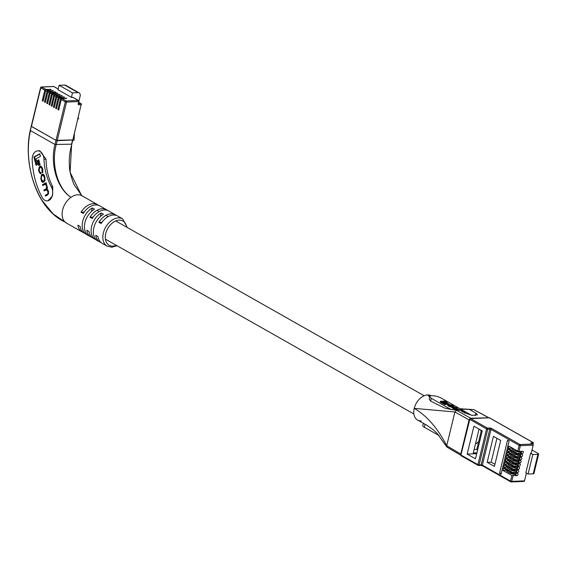 <?xml version="1.0" encoding="UTF-8"?>
<svg xmlns="http://www.w3.org/2000/svg" width="567" height="567" viewBox="0 0 567 567"><rect width="100%" height="100%" fill="white"/><g stroke="black" fill="none" stroke-linecap="round" stroke-linejoin="round"><path stroke-width="0.85" d="M447.214 401.819L445.846 401.039L440.453 401.266L440.254 402.074L444.698 404.59L446.009 404.54L446.208 403.725L443.132 401.982L447.214 401.819L447.016 402.627L446.505 402.648M444.457 402.733L445.06 402.712M429.772 396.588L429.198 398.977L430.644 401.117L444.741 408.091L451.02 409.487L431.324 398.325A6.542 1.871 -166.4 0 1 429.772 396.588A6.542 1.871 -166.4 0 1 434.102 395.865A6.542 1.871 -166.4 0 1 440.935 397.935L471.461 415.235M446.109 404.122L448.015 404.93M452.82 407.744L453.77 409.105L456.733 409.955M448.561 405.334L448.433 406.078L451.984 407.375L452.183 406.567L449.347 405.398L449.277 404.795L451.779 405.235L452.679 405.745L452.622 406.971M449.681 405.582L451.58 406.05L452.601 407.042M439.099 435.605L424.329 427.234A6.542 1.871 -166.4 0 1 422.776 425.498L423.336 423.202M460.099 408.793L473.721 409.622L460.631 409.098M431.324 395.809L431.303 395.794A13.948 9.455 119.5 0 0 427.603 394.958L429.914 396.333M469.937 409.778L475.954 413.102L477.513 414.796L472.091 415.356L466.343 413.492L460.326 410.168L456.541 410.324L470.716 418.24L469.072 419.885L460.808 454.047L460.95 455.237M488.818 417.766L470.716 418.24M469.072 419.885L454.897 411.975L446.718 445.768L460.808 454.047M475.444 444.018A8.718 5.911 119.5 0 0 478.697 441.438M481.156 431.274A8.718 5.911 119.5 0 0 480.235 429.779M460.971 455.344L447.122 447.207L446.718 445.768C437.681 428.17 426.838 415.703 414.208 408.368A13.948 9.455 119.5 0 0 421.316 420.941M429.694 396.914L427.603 394.958A13.948 9.455 119.5 0 0 414.208 408.368L454.897 411.975L456.541 410.324L444.741 408.091M488.18 417.525L473.785 409.622L488.634 417.624M451.02 409.487L460.326 410.168M440.453 401.266L444.889 403.782L444.698 404.59M444.889 403.782L446.208 403.725M445.081 402.613L447.767 404.136L449.036 404.087L446.349 402.563L445.081 402.613L444.982 403.031M447.767 404.136L447.576 404.951M449.036 404.087L448.936 404.512M453.019 406.929L453.969 408.29L457.661 409.119L456.711 407.751L453.749 406.9L452.367 407.127L452.168 407.942M457.526 409.672L458.313 408.92L458.115 409.728M457.137 408.842L457.101 408.254L454.21 407.177L453.543 407.205L453.579 407.793L456.47 408.871L457.137 408.842L457.101 408.254L456.952 408.85M453.423 407.701L453.543 407.205L453.579 407.793M456.548 408.864L453.933 407.992M464.876 413.081L464.756 412.315L459.865 409.58L456.463 409.991M456.534 409.714L457.016 410.019M457.023 409.991L460.865 410.388L461.403 411.245M463.211 411.762L464.323 412.811M462.474 411.394L462.148 410.841M449.347 405.398L449.277 404.795L449.156 405.277M452.48 406.56L452.679 405.745L453.161 406.922M447.866 405.54L448.065 404.725L448.759 404.519L452.31 405.263L453.125 405.724L453.267 406.489L453.798 406.319L453.607 407.134M448.759 404.519L448.632 405.263L452.183 406.567M473.92 426.2L482.233 430.913L475.486 458.809L467.173 454.096L473.92 426.2M493.446 436.328L487.159 462.311L494.41 466.421L500.696 440.439L493.446 436.328M508.308 448.284L508.847 446.052L517.77 451.112L519.166 445.364L491.001 429.403L482.354 465.131L510.52 481.092L511.873 475.515L502.943 470.454L503.489 468.222L512.412 473.282L512.639 472.346L503.709 467.293L504.254 465.06L513.178 470.114L513.404 469.178L504.481 464.125L505.02 461.892L513.943 466.946L514.17 466.017L505.247 460.957L505.785 458.724L514.708 463.778L514.935 462.849L506.012 457.789L506.551 455.556L515.474 460.617L515.701 459.681L506.778 454.621L507.316 452.388L516.239 457.449L516.466 456.513L507.543 451.452L508.082 449.22L517.005 454.28L517.232 453.345L508.308 448.284L511.859 448.143M501.03 474.331L509.088 441.034L507.543 440.162L499.484 473.459L501.03 474.331M533.214 473.821L537.927 454.33A2.183 0.624 13.6 0 0 538.65 454.054L533.937 473.544A2.183 0.624 -166.4 0 1 533.214 473.821L528.083 474.033L532.803 454.543L530.57 453.274L531.208 453.253L533.178 445.13L520.364 445.655L518.975 451.403L517.77 451.112M530.57 453.274L525.857 472.765L528.083 474.033M517.232 453.345L522.193 453.48A1.198 0.815 119.5 0 0 523.27 452.551A1.198 0.815 119.5 0 0 523.05 451.325A1.198 0.815 119.5 0 0 522.731 451.247L518.975 451.403M516.466 456.513L521.427 456.648A1.198 0.815 119.5 0 0 522.505 455.719A1.198 0.815 119.5 0 0 522.285 454.493A1.198 0.815 119.5 0 0 521.966 454.415L517.005 454.28M515.701 459.681L520.662 459.816A1.198 0.815 119.5 0 0 521.739 458.887A1.198 0.815 119.5 0 0 521.52 457.654A1.198 0.815 119.5 0 0 521.201 457.583L516.239 457.449M514.935 462.849L519.896 462.984A1.198 0.815 119.5 0 0 520.974 462.055A1.198 0.815 119.5 0 0 520.754 460.822A1.198 0.815 119.5 0 0 520.435 460.751L515.474 460.617M514.17 466.017L519.124 466.152A1.198 0.815 119.5 0 0 520.208 465.216A1.198 0.815 119.5 0 0 519.989 463.99A1.198 0.815 119.5 0 0 519.67 463.919L514.708 463.778M513.404 469.178L518.358 469.32A1.198 0.815 119.5 0 0 519.443 468.385A1.198 0.815 119.5 0 0 519.223 467.158A1.198 0.815 119.5 0 0 518.904 467.088L513.943 466.946M512.639 472.346L517.593 472.481A1.198 0.815 119.5 0 0 518.677 471.553A1.198 0.815 119.5 0 0 518.458 470.327A1.198 0.815 119.5 0 0 518.139 470.249L513.178 470.114M511.873 475.515L516.828 475.649A1.198 0.815 119.5 0 0 517.912 474.721A1.198 0.815 119.5 0 0 517.692 473.495A1.198 0.815 119.5 0 0 517.366 473.417L512.412 473.282M526.41 473.084L524.532 480.859A0.872 0.588 87.7 0 1 523.773 481.355M532.548 443.855L532.803 442.827L530.875 442.905L532.817 444.004A0.872 0.588 87.7 0 1 533.178 445.13M532.803 442.827A1.744 0.496 13.6 0 0 533.292 442.714L532.767 442.955M481.362 430.417L476.762 449.425L474.111 449.539M537.927 454.33L532.803 454.543M538.65 454.054A2.183 0.624 13.6 0 0 538.133 453.472L531.995 450M502.943 470.454L506.494 470.312M514.964 474.345A1.198 0.815 -60.5 0 1 514.652 474.416L516.828 475.649M503.709 467.293L507.259 467.144M515.729 471.177A1.198 0.815 -60.5 0 1 515.417 471.255L517.593 472.481M504.481 464.125L508.025 463.976M516.494 468.009A1.198 0.815 -60.5 0 1 516.183 468.087L518.358 469.32M505.247 460.957L508.79 460.808M517.26 464.841A1.198 0.815 -60.5 0 1 516.955 464.919L519.124 466.152M506.012 457.789L509.556 457.647M518.025 461.673A1.198 0.815 -60.5 0 1 517.721 461.751L519.896 462.984M506.778 454.621L510.321 454.479M518.798 458.505A1.198 0.815 -60.5 0 1 518.486 458.583L520.662 459.816M507.543 451.452L511.094 451.311M519.563 455.336A1.198 0.815 -60.5 0 1 519.252 455.414L521.427 456.648M520.329 452.175A1.198 0.815 -60.5 0 1 520.017 452.246L522.193 453.48M501.263 473.381L499.484 473.459M496.933 438.298L491.164 462.148L494.927 464.281M491.164 462.148L487.159 462.311M476.727 453.699L467.173 454.096M476.932 452.827L473.275 452.983L479.051 429.113M477.641 449.922L476.762 449.425M516.204 473.466L515.998 474.303L513.695 474.395L513.9 473.558M513.695 474.395L510.222 473.282L506.877 471.383L506.912 470.163M511.094 472.538L506.905 470.178L506.671 471.156M506.813 470.56L506.303 469.823M516.969 470.298L516.771 471.134L514.46 471.227L514.666 470.39M514.46 471.227L510.987 470.114L507.642 468.222L507.671 467.017M511.859 469.37L507.678 466.995L507.437 467.988M507.578 467.392L507.068 466.655M517.735 467.13L517.536 467.966L515.226 468.058L515.431 467.229M515.226 468.058L511.753 466.946L508.408 465.053L508.443 463.827M512.625 466.202L508.436 463.849L508.202 464.82M508.344 464.224L507.834 463.487M518.5 463.962L518.302 464.798L515.991 464.89L516.197 464.061M515.991 464.89L512.518 463.778L509.173 461.885L509.209 460.666M513.39 463.033L509.201 460.68L508.968 461.651M509.109 461.056L508.599 460.319M519.266 460.801L519.067 461.63L516.757 461.722L516.962 460.893M516.757 461.722L513.284 460.617L509.939 458.717L509.974 457.498L514.156 459.865M509.875 457.888L509.364 457.151M520.031 457.633L519.833 458.462L517.529 458.561L517.728 457.725M517.529 458.561L514.056 457.449L510.704 455.549L510.739 454.33L514.928 456.704M510.647 454.72L510.137 453.983M520.804 454.465L520.598 455.294L518.295 455.393L518.493 454.557M518.295 455.393L514.822 454.28L511.469 452.381L511.505 451.162M515.694 453.536L511.505 451.176L511.264 452.154M511.413 451.559L510.902 450.822M521.569 451.297L521.364 452.133L519.06 452.225L519.259 451.389M519.06 452.225L515.587 451.112L512.242 449.213L512.27 447.994L516.459 450.368M512.178 448.391L511.668 447.654M45.665 90.642A0.872 0.588 119.5 0 1 46.501 89.806L51.2 89.536L45.665 89.331A0.872 0.588 119.5 0 0 44.821 90.167L40.781 87.878L31.447 126.448L55.991 140.361L72.852 139.914L81.109 104.697L78.87 104.789A1.311 0.886 -60.5 0 1 78.203 103.612L78.693 101.578L66.523 102.081L57.189 140.651L55.991 140.361L65.325 101.791L61.279 99.494L58.727 110.055L57.891 109.58L60.442 99.019L59.046 98.233L56.494 108.786L55.658 108.311L58.21 97.758L56.813 96.964L54.262 107.524L53.426 107.05L55.977 96.489L54.588 95.703L52.029 106.256L51.193 105.788L53.752 95.228L52.355 94.441L49.804 104.994L48.96 104.519L51.519 93.966L50.123 93.172L47.571 103.733L46.735 103.258L49.286 92.697L47.89 91.911L45.339 102.464L44.502 101.989L47.054 91.436L45.665 90.642L43.106 101.202L42.27 100.728L44.821 90.167M47.89 91.911A0.872 0.588 119.5 0 1 48.727 91.067L53.433 90.805L47.89 90.6A0.872 0.588 119.5 0 0 47.054 91.436M50.123 93.172A0.872 0.588 119.5 0 1 50.959 92.336L55.665 92.067L50.123 91.861A0.872 0.588 119.5 0 0 49.286 92.697M52.355 94.441A0.872 0.588 119.5 0 1 53.192 93.598L57.891 93.335L56.842 92.938L52.355 93.123A0.872 0.588 119.5 0 0 51.519 93.966M54.588 95.703A0.872 0.588 119.5 0 1 55.424 94.866L60.123 94.597L54.588 94.391A0.872 0.588 119.5 0 0 53.752 95.228M56.813 96.964A0.872 0.588 119.5 0 1 57.657 96.128L62.356 95.858L56.82 95.653A0.872 0.588 119.5 0 0 55.977 96.489M59.046 98.233A0.872 0.588 119.5 0 1 59.882 97.396L64.588 97.127L59.046 96.922A0.872 0.588 119.5 0 0 58.21 97.758M61.279 99.494A0.872 0.588 119.5 0 1 62.115 98.658L66.821 98.389L61.279 98.183A0.872 0.588 119.5 0 0 60.442 99.019M78.962 100.99L80.124 96.184A3.926 2.658 119.5 0 0 79.174 92.889A3.926 2.658 119.5 0 0 78.126 92.648L72.491 92.882L71.407 97.347L72.753 97.29A0.872 0.588 -60.5 0 1 73.15 97.517M71.407 97.347L58.018 89.756L59.103 85.291L64.737 85.057A3.926 2.658 119.5 0 1 65.793 85.305L79.174 92.889M30.448 130.594L31.242 126.221L55.991 140.361L54.992 144.5L30.448 130.594C22.276 166.599 38.811 210.577 64.992 221.995A15.692 10.631 119.5 0 0 66.431 223.065L82.052 231.917A15.692 10.631 -60.5 0 1 77.885 225.184L80.117 226.446A15.692 10.631 119.5 0 0 84.285 233.179L90.975 236.978A15.692 10.631 -60.5 0 1 86.815 230.245L89.04 231.506A15.692 10.631 119.5 0 0 93.208 238.239L99.898 242.031A15.692 10.631 -60.5 0 1 95.738 235.298L97.971 236.567A15.692 10.631 119.5 0 0 102.131 243.3L107.149 246.142A15.692 10.631 -60.5 0 1 104.285 230.06A15.692 10.631 -60.5 0 1 118.425 217.877A15.692 10.631 -60.5 0 1 122.628 218.841L127.334 227.523M74.461 133.273L74.001 140.368L72.732 140.418M78.26 117.575L78.622 118.921L77.927 118.95M72.491 92.882L59.103 85.291M52.157 105.745L51.193 105.788M54.389 107.007L53.426 107.05M56.615 108.276L55.658 108.311M58.848 109.537L57.891 109.58M49.924 104.484L48.96 104.519M47.692 103.215L46.735 103.258M45.459 101.954L44.502 101.989M43.234 100.685L42.27 100.728M44.828 200.321A8.718 5.911 87.7 0 1 42.256 197.564A64.518 43.716 87.7 0 1 32.177 159.823A8.718 5.911 87.7 0 1 37.727 150.85A8.718 5.911 87.7 0 1 43.985 159.299A47.082 31.901 -92.3 0 0 51.335 186.841A8.718 5.911 87.7 0 1 52.221 195.92A8.718 5.911 87.7 0 1 47.153 200.916A8.718 5.911 87.7 0 1 44.828 200.321M122.628 218.841L117.603 215.992A15.692 10.631 119.5 0 0 113.407 215.028A15.692 10.631 119.5 0 0 101.11 223.575L98.878 222.307A15.692 10.631 -60.5 0 1 111.175 213.766A15.692 10.631 -60.5 0 1 115.377 214.73L108.68 210.938A15.692 10.631 119.5 0 0 104.477 209.967A15.692 10.631 119.5 0 0 92.187 218.515L89.955 217.246A15.692 10.631 -60.5 0 1 102.251 208.706A15.692 10.631 -60.5 0 1 106.454 209.67L99.757 205.878A15.692 10.631 119.5 0 0 95.554 204.914A15.692 10.631 119.5 0 0 83.264 213.454L81.031 212.193A15.692 10.631 -60.5 0 1 93.321 203.645A15.692 10.631 -60.5 0 1 97.524 204.609L81.91 195.757A15.692 10.631 119.5 0 0 77.707 194.793A15.692 10.631 119.5 0 0 70.96 197.337A15.692 10.631 119.5 0 0 64.992 221.995L53.121 213.908L41.93 200.236M97.524 204.609A15.692 10.631 -60.5 0 1 98.587 205.346M106.454 209.67A15.692 10.631 -60.5 0 1 107.51 210.4M115.377 214.73A15.692 10.631 -60.5 0 1 116.433 215.46M70.96 197.337C56.806 188.308 49.939 163.48 54.992 144.5L71.562 144.167L72.562 140.021L57.189 140.651L56.19 144.791C51.044 163.459 57.182 188.223 70.96 197.337L70.96 197.337M37.727 150.85L39.789 150.765L46.033 159.214C46.26 169.469 48.5 178.655 52.759 186.784L52.554 195.877L47.812 200.888L47.153 200.916M78.87 104.789A0.872 0.588 -92.3 0 0 78.508 103.662L80.748 103.57A0.872 0.588 -92.3 0 1 81.109 104.697L71.846 144.068C69.621 152.126 68.834 159.639 69.479 166.62C69.372 170.362 70.861 176.287 73.944 184.403L81.428 195.197L70.117 172.333L71.648 143.82M83.221 232.449A15.692 10.631 -60.5 0 1 82.052 231.917M92.145 237.509A15.692 10.631 -60.5 0 1 90.975 236.978M101.068 242.57A15.692 10.631 -60.5 0 1 99.898 242.031M97.113 240.422L94.88 239.154A15.692 10.631 -60.5 0 1 91.641 226.325A15.692 10.631 -60.5 0 1 101.217 212.965L103.449 214.234A15.692 10.631 119.5 0 0 93.874 227.587A15.692 10.631 119.5 0 0 97.113 240.422M88.19 235.362L85.957 234.1A15.692 10.631 -60.5 0 1 82.718 221.265A15.692 10.631 -60.5 0 1 92.293 207.912L94.526 209.173A15.692 10.631 119.5 0 0 84.951 222.533A15.692 10.631 119.5 0 0 88.19 235.362M81.031 212.193L84.207 212.058M89.955 217.246L93.13 217.118M98.878 222.307L102.053 222.179M85.957 234.1L86.156 233.271M91.429 211.477L92.293 207.912M94.88 239.154L95.086 238.324M100.352 216.537L101.217 212.965M40.455 167.244L41.901 168.406L42.227 172.885L42.844 169.824L42.44 168.279L40.874 166.117L39.414 166.741L38.528 169.831L39.08 171.914L40.427 173.821L41.001 173.644L40.76 172.786L39.577 171.617L39.166 170.057L39.683 167.655L40.93 167.095L42.185 167.435M40.76 172.786L41.122 172.843M45.027 184.332L46.402 185.572L46.643 186.5L46.118 188.832L43.886 190.009L44.134 190.93L46.31 189.782L48.025 191.774L47.649 193.971L45.261 195.232L45.473 196.054L47.855 194.8L48.606 191.788L47.104 188.995L47.316 186.862L45.948 183.793L46.374 183.545L46.154 182.68L42.475 184.622L42.716 185.551L45.374 184.225L46.7 184.665M46.31 189.782L47.444 189.591L48.131 190.094M43.234 174.204L41.526 174.771L40.831 178.591L41.178 179.916C41.561 181.858 42.327 182.602 43.461 182.156L44.269 181.731L44.963 177.91L44.623 176.592C44.233 174.643 43.468 173.899 42.334 174.345L42.929 174.168M42.865 182.34L43.461 182.156M38.747 165.599L40.144 164.862L38.811 159.788L37.415 160.525L38.747 165.599M33.85 156.96L36.047 165.344L37.5 164.579L35.976 158.774L40.47 156.4L39.796 153.82L33.85 156.96L34.488 156.931L36.614 165.047M39.867 154.096L34.488 156.931M38.882 160.064L38.053 160.504L39.314 165.302M38.053 160.504L37.415 160.525M42.164 180.986L43.198 182.269M42.972 174.317L41.178 176.344M43.893 181.185L43.255 181.213L43.992 180.823L44.538 178.456L44.042 176.578L42.539 175.288L41.802 175.678L41.256 178.045L41.752 179.923L43.255 181.213L42.787 181.355L45.254 180.136M44.269 175.494L42.539 175.288M48.719 193.496L45.899 195.204L46.04 195.757M45.899 195.204L45.261 195.232M47.43 188.053L44.531 189.98L44.701 190.632M44.531 189.98L43.886 190.009M46.225 182.957L43.113 184.594L43.29 185.246M43.113 184.594L42.475 184.622M39.874 172.418L40.767 173.743M41.178 166.152L40.051 166.719L39.003 168.619M43.042 171.574L42.745 172.432M42.631 172.007L41.986 172.028M475.954 413.102L475.344 415.611M430.644 401.117L431.324 398.325M424.329 427.234L425.066 424.18M453.267 407.893L453.076 408.708M453.969 408.29L453.77 409.105M456.931 409.147L456.796 409.7M456.102 407.687L455.903 408.502M454.21 407.177L454.011 407.992M449.971 404.767L449.78 405.582M451.779 405.235L451.58 406.05M448.632 405.263L448.433 406.078M449.737 405.894L449.539 406.702M480.405 465.337A0.872 0.588 87.7 0 0 480.639 465.394L482.567 465.861A0.872 0.588 119.5 0 1 482.354 465.131L481.156 464.841A0.872 0.588 87.7 0 1 480.639 465.394L478.583 465.479A0.872 0.588 87.7 0 1 478.357 465.422A0.872 0.588 119.5 0 1 478.123 465.365A0.872 0.872 0 0 0 478.583 465.479A0.872 0.588 87.7 0 0 479.108 464.926L481.156 464.841L489.803 429.113L487.755 429.198L479.108 464.926L477.91 464.635A0.872 0.588 119.5 0 0 478.123 465.365L461.382 455.882A0.872 0.588 119.5 0 1 461.169 455.152L477.91 464.635L486.557 428.907L469.816 419.417L460.964 454.918A0.872 0.872 0 0 0 461.382 455.882A0.872 0.588 119.5 0 0 461.616 455.932M533.292 442.714L489.356 417.815L470.653 418.581L487.393 428.064L489.441 427.986A1.744 0.496 13.6 0 1 491.837 428.56L520.003 444.528A0.872 0.588 -92.3 0 1 520.364 445.655L519.166 445.364A0.872 0.588 119.5 0 1 520.003 444.528L532.817 444.004M518.429 453.635L518.203 454.571M517.664 456.804L517.437 457.739M516.898 459.972L516.672 460.907M516.133 463.14L515.906 464.068M515.368 466.301L515.141 467.236M514.602 469.469L514.375 470.404M513.837 472.637L513.61 473.573M513.071 475.805L511.717 481.383L524.532 480.859M480.816 465.351A1.744 0.496 -166.4 0 1 482.432 465.741M488.903 417.829A0.872 0.588 87.7 0 1 489.13 417.751L470.419 418.524A0.872 0.588 87.7 0 0 469.901 419.077L469.816 419.417A0.872 0.588 119.5 0 1 470.653 418.581A0.872 0.588 87.7 0 0 470.419 418.524A0.872 0.872 0 0 0 469.611 419.19L460.964 454.918M487.393 428.064A0.872 0.588 119.5 0 0 486.557 428.907L487.755 429.198A0.872 0.588 87.7 0 0 487.393 428.064M489.13 417.751A0.872 0.588 87.7 0 1 489.356 417.815A0.872 0.588 119.5 0 1 489.59 417.865A0.872 0.872 0 0 0 489.13 417.751M489.76 418.042A0.872 0.588 119.5 0 0 489.59 417.865L533.356 442.671L533.001 444.167M489.441 427.986A0.872 0.588 87.7 0 1 489.803 429.113L491.001 429.403A0.872 0.588 119.5 0 1 491.837 428.56M524.007 481.418L511.2 481.943A0.872 0.872 0 0 1 510.732 481.83A0.872 0.588 119.5 0 0 510.966 481.879A0.872 0.588 -92.3 0 0 511.717 481.383L510.52 481.092A0.872 0.588 119.5 0 0 510.732 481.83L482.567 465.861A0.872 0.588 119.5 0 0 482.8 465.918M513.305 474.175L513.454 473.573M512.717 473.955L512.837 473.459M510.81 473.502L511.044 472.524M510.222 473.282L510.456 472.311M506.877 471.383L507.111 470.412M514.071 471.007L514.219 470.404M513.482 470.787L513.603 470.291M511.576 470.334L511.817 469.356M510.987 470.114L511.221 469.143M507.642 468.222L507.876 467.243M514.836 467.839L514.985 467.236M514.248 467.619L514.368 467.123M512.341 467.165L512.582 466.194M511.753 466.946L511.994 465.975M508.408 465.053L508.642 464.075M515.601 464.671L515.75 464.068M515.013 464.451L515.134 463.955M513.114 463.997L513.348 463.026M512.518 463.778L512.759 462.807M509.173 461.885L509.407 460.907M516.367 461.503L516.516 460.9M515.779 461.29L515.899 460.787M513.879 460.829L514.113 459.858M513.284 460.617L513.525 459.639M509.939 458.717L510.18 457.739M517.139 458.334L517.281 457.732M516.544 458.122L516.665 457.619M514.645 457.661L514.879 456.69M514.056 457.449L514.29 456.47M510.704 455.549L510.945 454.578M517.905 455.173L518.047 454.571M517.31 454.954L517.43 454.451M515.41 454.5L515.644 453.522M514.822 454.28L515.056 453.302M511.469 452.381L511.71 451.41M518.67 452.005L518.812 451.403M518.082 451.786L518.203 451.289M516.176 451.332L516.409 450.354M515.587 451.112L515.821 450.141M512.242 449.213L512.476 448.242M46.501 89.806L47.89 90.6M48.727 91.067L50.123 91.861M50.959 92.336L52.355 93.123M53.192 93.598L54.588 94.391M55.424 94.866L56.82 95.653M57.657 96.128L59.046 96.922M59.882 97.396L61.279 98.183M62.115 98.658L66.162 100.947L78.331 100.451L72.753 97.29M58.195 89.04L53.787 86.538L41.618 87.042L45.665 89.331M66.162 100.947A0.872 0.588 119.5 0 0 65.325 101.791L66.523 102.081A0.872 0.588 87.7 0 0 66.162 100.947M78.126 92.648L64.737 85.057M81.194 104.356A0.872 0.588 119.5 0 0 80.748 103.57L78.749 102.436M58.21 88.969L54.021 86.595A0.872 0.872 0 0 0 53.56 86.482A0.872 0.588 -92.3 0 1 53.787 86.538A0.872 0.588 -60.5 0 1 54.191 86.765M40.867 87.538L40.781 87.878A0.872 0.588 119.5 0 1 41.618 87.042A0.872 0.588 -92.3 0 0 41.384 86.978L53.56 86.482A0.872 0.588 -92.3 0 0 53.333 86.56M78.331 100.451A0.872 0.588 87.7 0 1 78.693 101.578L78.983 101.472A0.872 0.872 0 0 0 78.565 100.508A0.872 0.588 119.5 0 0 78.331 100.451M78.203 103.612L78.778 101.238A0.872 0.588 119.5 0 0 78.565 100.508L72.987 97.347M58.947 94.717L59.067 94.207M61.179 95.986L61.3 95.469M63.412 97.248L63.532 96.737M65.637 98.516L65.765 97.999M56.714 93.456L56.842 92.938M54.482 92.187L54.609 91.677M52.256 90.926L52.377 90.415M50.024 89.664L50.144 89.147M126.604 227.105A13.948 9.455 119.5 0 0 119.148 220.131A13.948 9.455 119.5 0 0 105.753 233.54A13.948 9.455 119.5 0 0 112.861 246.113A13.948 9.455 119.5 0 0 116.285 245.305M52.759 186.784L51.335 186.841M46.033 159.214L43.985 159.299M41.745 179.888L41.178 179.916M41.398 178.57L40.831 178.591M42.164 174.742L41.526 174.771M44.63 180.802L43.992 180.823M45.091 178.435L44.538 178.456M44.609 176.55L44.042 176.578M48.294 193.942L47.649 193.971M48.592 191.752L48.025 191.774M48.422 191.1L47.855 191.122M46.756 188.804L46.118 188.832M47.21 186.472L46.643 186.5M46.969 185.551L46.402 185.572M39.655 171.893L39.08 171.914M39.102 169.802L38.528 169.831M40.051 166.719L39.414 166.741M40.874 166.287L40.236 166.308M42.908 170.079L42.348 170.1M42.468 168.385L41.901 168.406M96.978 210.314L99.204 211.576M105.901 215.368L108.134 216.637M115.725 220.939L424.173 395.766M105.405 239.139L413.86 413.967M417.539 420.069L426.519 425.044L433.068 429.616L436.994 433.238L446.824 446.895M473.785 409.622L459.993 408.736M462.601 411.281L462.403 412.096M509.733 458.483L509.967 457.512M510.498 455.315L510.732 454.344M512.029 448.986L512.27 448.008M66.913 223.313L53.121 213.908C33.595 197.224 23.694 159.065 30.235 130.375L40.576 87.644A0.872 0.872 0 0 1 41.384 86.978M81.4 104.583A0.872 0.872 0 0 0 80.982 103.619L78.763 102.365M117.015 245.724L111.819 247.226L107.149 246.142M82.747 196.317L81.294 195.069"/></g></svg>
